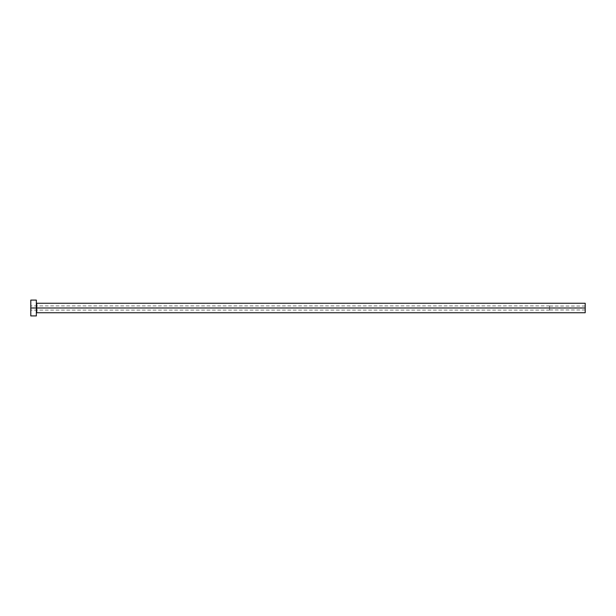 <?xml version="1.0" encoding="UTF-8"?>
<svg xmlns="http://www.w3.org/2000/svg" width="616" height="616" viewBox="0 0 616 616"><rect width="100%" height="100%" fill="white"/><g stroke="black" fill="none" stroke-linecap="round" stroke-linejoin="round"><path stroke-width="0.46" stroke-dasharray="3.08 2.31" d="M36.737 303.249L36.737 312.751L36.737 308L585.2 308L585.2 306.021L585.2 308L549.557 308L585.2 308L585.2 312.751L585.2 308L36.737 308L36.344 302.849L36.344 308L36.344 302.849M549.557 308L549.557 305.898L549.557 308L30.8 308L549.557 308L30.8 308L30.8 305.898L30.8 308L36.344 308L36.344 315.923L36.344 308L30.8 308L30.8 300.077L30.8 310.102L30.8 308L549.557 308L549.557 310.102L549.557 305.898L549.557 309.979L549.557 306.021L549.557 308L585.2 308L585.2 303.249L585.2 309.979L585.2 308L549.557 308L549.557 309.979L549.557 308M30.8 315.923L30.8 308L30.8 315.923M36.344 300.077L36.344 308L36.344 300.077M36.344 308L36.344 313.151L36.344 308M585.2 308L585.2 309.979L585.2 308M585.2 306.021L549.557 306.021M549.557 305.898L30.8 305.898M36.737 312.751L36.344 313.151M549.557 310.102L30.8 310.102M585.2 309.979L549.557 309.979"/><path stroke-width="0.92" d="M30.8 315.923L30.8 300.077L30.8 308L585.2 308L585.2 312.751L585.2 308L36.737 308L36.737 303.249L36.737 308L30.8 308L30.8 315.923L36.344 315.923L36.344 300.077L36.344 315.923M36.344 313.151L36.737 308L36.737 312.751L585.2 312.751M585.2 308L585.2 303.249L585.2 308M585.2 303.249L36.737 303.249L36.344 302.849M30.8 300.077L36.344 300.077"/></g></svg>
